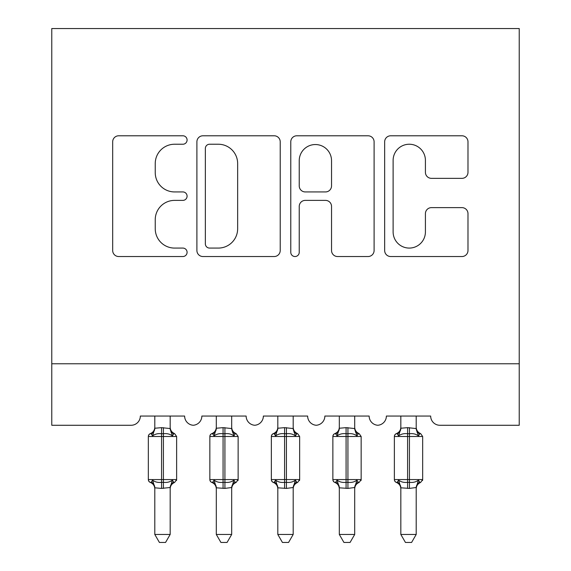 <?xml version="1.0" encoding="UTF-8"?>
<svg xmlns="http://www.w3.org/2000/svg" width="571" height="571" viewBox="0 0 571 571"><rect width="100%" height="100%" fill="white"/><g stroke="black" fill="none" stroke-linecap="round" stroke-linejoin="round"><path stroke-width="0.86" d="M187.088 140.009A4.225 4.225 0 0 0 182.863 135.784L118.718 135.784A6.038 6.038 0 0 0 112.68 141.822L112.68 250.498A6.038 6.038 0 0 0 118.718 256.536L182.863 256.536A4.225 4.225 0 0 0 187.088 252.311A4.225 4.225 0 0 0 182.863 248.078L174.562 248.078A19.321 19.321 0 0 1 155.241 228.764L155.241 219.707A19.321 19.321 0 0 1 174.562 200.385L182.863 200.385A4.225 4.225 0 0 0 187.088 196.16A4.225 4.225 0 0 0 182.863 191.935L174.562 191.935A19.321 19.321 0 0 1 155.241 172.613L155.241 163.556A19.321 19.321 0 0 1 174.562 144.235L182.863 144.235A4.225 4.225 0 0 0 187.088 140.009M461.946 178.352A6.038 6.038 0 0 0 467.984 172.314L467.984 141.822A6.038 6.038 0 0 0 461.946 135.784L390.7 135.784A6.038 6.038 0 0 0 384.661 141.822L384.661 250.498A6.038 6.038 0 0 0 390.7 256.536L461.946 256.536A6.038 6.038 0 0 0 467.984 250.498L467.984 213.668A6.038 6.038 0 0 0 461.946 207.63L431.455 207.63A6.038 6.038 0 0 0 425.416 213.668L425.416 231.933A16.152 16.152 0 0 1 409.264 248.078A16.152 16.152 0 0 1 393.119 231.933L393.119 160.387A16.152 16.152 0 0 1 409.264 144.235A16.152 16.152 0 0 1 425.416 160.387L425.416 172.314A6.038 6.038 0 0 0 431.455 178.352L461.946 178.352M519.232 363.77L519.232 28.55L51.768 28.55L51.768 425.274L131.116 425.274A9.229 9.229 0 0 0 140.338 416.052L184.626 416.052A9.229 9.229 0 0 0 193.241 425.259A9.229 9.229 0 0 0 201.849 416.052L246.137 416.052A9.229 9.229 0 0 0 254.745 425.259A9.229 9.229 0 0 0 263.359 416.052L307.641 416.052A9.229 9.229 0 0 0 316.255 425.259A9.229 9.229 0 0 0 324.863 416.052L369.152 416.052A9.229 9.229 0 0 0 377.759 425.259A9.229 9.229 0 0 0 386.374 416.052L430.662 416.052A9.229 9.229 0 0 0 439.884 425.274L519.232 425.274L519.232 363.77L51.768 363.77M280.218 141.822A6.038 6.038 0 0 0 274.18 135.784L202.941 135.784A6.038 6.038 0 0 0 196.902 141.822L196.902 250.498A6.038 6.038 0 0 0 202.941 256.536L274.18 256.536A6.038 6.038 0 0 0 280.218 250.498L280.218 141.822M296.82 135.784L368.059 135.784A6.038 6.038 0 0 1 374.098 141.822L374.098 250.498A6.038 6.038 0 0 1 368.059 256.536L337.575 256.536A6.038 6.038 0 0 1 331.537 250.498L331.537 206.424A6.038 6.038 0 0 0 325.499 200.385L305.271 200.385A6.038 6.038 0 0 0 299.233 206.424L299.233 252.311A4.225 4.225 0 0 1 295.007 256.536A4.225 4.225 0 0 1 290.782 252.311L290.782 141.822A6.038 6.038 0 0 1 296.82 135.784M209.578 144.235A4.225 4.225 0 0 0 205.353 148.467L205.353 243.853A4.225 4.225 0 0 0 209.578 248.078L218.336 248.078A19.321 19.321 0 0 0 237.65 228.764L237.65 163.556A19.321 19.321 0 0 0 218.336 144.235L209.578 144.235M331.537 160.687A16.152 16.152 0 0 0 315.385 144.542A16.152 16.152 0 0 0 299.233 160.687L299.233 185.896A6.038 6.038 0 0 0 305.271 191.935L325.499 191.935A6.038 6.038 0 0 0 331.537 185.896L331.537 160.687M170.172 428.243A6.766 6.452 180 0 0 173.727 433.924C174.89 433.482 174.89 433.482 173.727 433.924L172.406 435.901C169.894 434.017 166.896 433.296 163.406 433.739L161.564 433.739C158.067 433.296 155.069 434.017 152.564 435.901L151.244 433.924L150.359 433.617A3.076 3.076 0 0 0 148.339 436.501L148.339 479.561A3.076 3.076 0 0 0 150.359 482.445L151.244 482.138L152.564 480.161C155.069 482.045 158.067 482.766 161.564 482.324L163.406 482.324C166.896 482.766 169.894 482.045 172.406 480.161L173.727 482.138C174.89 482.581 174.89 482.581 173.727 482.138C174.89 482.581 174.89 482.581 173.727 482.138A6.766 6.452 -0 0 0 170.172 487.812C170.172 489.176 170.172 489.176 170.172 487.812L170.172 487.812M151.244 433.924A6.766 6.452 180 0 0 154.798 428.243L161.564 427.65L161.564 479.561L176.632 479.561L176.632 436.501L148.339 436.501L148.339 479.561L161.564 479.561L161.564 488.405L154.798 487.812A6.766 6.452 -0 0 0 151.244 482.138C150.073 482.581 150.073 482.581 151.244 482.138M172.406 480.161L170.179 487.498L170.172 534.456L154.798 534.456L154.798 487.777M170.179 487.498L161.564 488.405M170.172 416.052L170.179 428.564L172.406 435.901M154.798 416.052L154.798 428.286M161.564 427.65L170.179 428.564L171.143 432.44M152.564 435.901L154.791 428.564M152.564 480.161L154.791 487.498M170.172 534.456L165.554 542.45L159.409 542.45L154.798 534.456M174.612 482.445C171.814 483.644 170.336 485.764 170.172 488.797C170.336 485.764 171.814 483.644 174.612 482.445L176.632 479.561A3.076 3.076 0 0 1 176.46 480.561M231.683 428.243A6.766 6.452 180 0 0 235.231 433.924C236.401 433.482 236.401 433.482 235.231 433.924L233.91 435.901C231.405 434.017 228.407 433.296 224.917 433.739L223.068 433.739C219.578 433.296 216.58 434.017 214.075 435.901L212.747 433.924L211.862 433.617A3.076 3.076 0 0 0 209.843 436.501L209.843 479.561L238.136 479.561A3.076 3.076 0 0 1 237.971 480.561M231.683 487.812C231.683 489.176 231.683 489.176 231.683 487.812L231.683 487.812A6.766 6.452 -0 0 1 235.231 482.138C236.401 482.581 236.401 482.581 235.231 482.138C236.401 482.581 236.401 482.581 235.231 482.138L233.91 480.161L231.683 487.498L224.917 488.405L216.302 487.812A6.766 6.452 -0 0 0 212.747 482.138C211.584 482.581 211.584 482.581 212.747 482.138L214.075 480.161C216.58 482.045 219.578 482.766 223.068 482.324L224.917 482.324C228.407 482.766 231.405 482.045 233.91 480.161M293.187 428.243A6.766 6.452 180 0 0 296.742 433.924C297.905 433.482 297.905 433.482 296.742 433.924L295.421 435.901C292.916 434.017 289.911 433.296 286.421 433.739L284.579 433.739C281.089 433.296 278.084 434.017 275.579 435.901L274.258 433.924L273.373 433.617A3.076 3.076 0 0 0 271.353 436.501L271.353 479.561L299.647 479.561A3.076 3.076 0 0 1 299.475 480.561M293.187 487.812C293.187 489.176 293.187 489.176 293.187 487.812L293.187 487.812A6.766 6.452 -0 0 1 296.742 482.138C297.905 482.581 297.905 482.581 296.742 482.138C297.905 482.581 297.905 482.581 296.742 482.138L295.421 480.161L293.194 487.498L286.421 488.405L277.813 487.812A6.766 6.452 -0 0 0 274.258 482.138C273.095 482.581 273.095 482.581 274.258 482.138L275.579 480.161C278.084 482.045 281.089 482.766 284.579 482.324L286.421 482.324C289.911 482.766 292.916 482.045 295.421 480.161M354.698 428.243A6.766 6.452 180 0 0 358.253 433.924C359.416 433.482 359.416 433.482 358.253 433.924L356.925 435.901C354.42 434.017 351.422 433.296 347.932 433.739L346.083 433.739C342.593 433.296 339.595 434.017 337.09 435.901L335.769 433.924L334.877 433.617A3.076 3.076 0 0 0 332.864 436.501L332.864 479.561L361.157 479.561A3.076 3.076 0 0 1 360.986 480.561M354.698 487.812C354.698 489.176 354.698 489.176 354.698 487.812L354.698 487.812A6.766 6.452 -0 0 1 358.253 482.138C359.416 482.581 359.416 482.581 358.253 482.138C359.416 482.581 359.416 482.581 358.253 482.138L356.925 480.161L354.705 487.498L347.932 488.405L339.317 487.812A6.766 6.452 -0 0 0 335.769 482.138C334.599 482.581 334.599 482.581 335.769 482.138L337.09 480.161C339.595 482.045 342.593 482.766 346.083 482.324L347.932 482.324C351.422 482.766 354.42 482.045 356.925 480.161M416.202 428.243A6.766 6.452 180 0 0 419.756 433.924C420.927 433.482 420.927 433.482 419.756 433.924L418.436 435.901C415.931 434.017 412.933 433.296 409.436 433.739L407.594 433.739C404.104 433.296 401.106 434.017 398.594 435.901L397.273 433.924L396.388 433.617A3.076 3.076 0 0 0 394.368 436.501L394.368 479.561L422.661 479.561A3.076 3.076 0 0 1 422.497 480.561M416.202 487.812C416.202 489.176 416.202 489.176 416.202 487.812L416.202 487.812A6.766 6.452 -0 0 1 419.756 482.138C420.927 482.581 420.927 482.581 419.756 482.138C420.927 482.581 420.927 482.581 419.756 482.138L418.436 480.161L416.209 487.498L409.436 488.405L400.828 487.812A6.766 6.452 -0 0 0 397.273 482.138C396.11 482.581 396.11 482.581 397.273 482.138L398.594 480.161C401.106 482.045 404.104 482.766 407.594 482.324L409.436 482.324C412.933 482.766 415.931 482.045 418.436 480.161M212.747 433.924A6.766 6.452 180 0 0 216.302 428.243L223.068 427.65L223.068 436.501L209.843 436.501L209.843 479.561A3.076 3.076 0 0 0 211.862 482.445L212.747 482.138M236.123 482.445C233.325 483.644 231.847 485.764 231.683 488.797C231.847 485.764 233.325 483.644 236.123 482.445L238.136 479.561L238.136 436.501L223.068 436.501L223.068 488.405M231.683 487.498L231.683 534.456L216.302 534.456L216.302 487.777M231.683 416.052L231.683 428.564L233.91 435.901M216.302 416.052L216.302 428.286M223.068 427.65L231.683 428.564L232.654 432.44M214.075 435.901L216.295 428.564M214.075 480.161L216.295 487.498M231.683 534.456L227.065 542.45L220.92 542.45L216.302 534.456M274.258 433.924A6.766 6.452 180 0 0 277.813 428.243L284.579 427.65L284.579 436.501L271.353 436.501L271.353 479.561A3.076 3.076 0 0 0 273.373 482.445L274.258 482.138M297.627 482.445C294.829 483.644 293.351 485.764 293.187 488.797C293.351 485.764 294.829 483.644 297.627 482.445L299.647 479.561L299.647 436.501L284.579 436.501L284.579 488.405M293.194 487.498L293.187 534.456L277.813 534.456L277.813 487.777M293.187 416.052L293.194 428.564L295.421 435.901M277.813 416.052L277.813 428.286M284.579 427.65L293.194 428.564L294.158 432.44M275.579 435.901L277.806 428.564M275.579 480.161L277.806 487.498M293.187 534.456L288.569 542.45L282.431 542.45L277.813 534.456M335.769 433.924A6.766 6.452 180 0 0 339.317 428.243L346.083 427.65L346.083 436.501L332.864 436.501L332.864 479.561A3.076 3.076 0 0 0 334.877 482.445L335.769 482.138M359.138 482.445C356.34 483.644 354.862 485.764 354.698 488.797C354.862 485.764 356.34 483.644 359.138 482.445L361.157 479.561L361.157 436.501L346.083 436.501L346.083 488.405M354.705 487.498L354.698 534.456L339.317 534.456L339.317 487.777M354.698 416.052L354.705 428.564L356.925 435.901M339.317 416.052L339.317 428.286M346.083 427.65L354.705 428.564L355.669 432.44M337.09 435.901L339.317 428.564M337.09 480.161L339.317 487.498M354.698 534.456L350.08 542.45L343.935 542.45L339.317 534.456M397.273 433.924A6.766 6.452 180 0 0 400.828 428.243L407.594 427.65L407.594 436.501L394.368 436.501L394.368 479.561A3.076 3.076 0 0 0 396.388 482.445L397.273 482.138M420.641 482.445C417.851 483.644 416.366 485.764 416.202 488.797C416.366 485.764 417.851 483.644 420.641 482.445L422.661 479.561L422.661 436.501L407.594 436.501L407.594 488.405M416.209 487.498L416.202 534.456L400.828 534.456L400.828 487.777M416.202 416.052L416.209 428.564L418.436 435.901M400.828 416.052L400.828 428.286M407.594 427.65L416.209 428.564L417.18 432.44M398.594 435.901L400.821 428.564M398.594 480.161L400.821 487.498M416.202 534.456L411.591 542.45L405.446 542.45L400.828 534.456M163.406 488.405L163.406 427.65M224.917 488.405L224.917 427.65M286.421 488.405L286.421 427.65M347.932 488.405L347.932 427.65M409.436 488.405L409.436 427.65M174.612 433.617C171.814 432.418 170.336 430.298 170.172 427.258C170.336 430.298 171.814 432.418 174.612 433.617L176.632 436.501M150.359 433.617C153.149 432.418 154.634 430.298 154.798 427.258M150.359 482.445C153.149 483.644 154.634 485.764 154.798 488.797M149.474 481.945L148.503 480.561M149.474 434.117L148.503 435.495M210.977 481.945L210.014 480.561M210.977 434.117L210.014 435.495M236.123 433.617C233.325 432.418 231.847 430.298 231.683 427.258C231.847 430.298 233.325 432.418 236.123 433.617L238.136 436.501M272.488 481.945L271.525 480.561M272.488 434.117L271.525 435.495M297.627 433.617C294.829 432.418 293.351 430.298 293.187 427.258C293.351 430.298 294.829 432.418 297.627 433.617L299.647 436.501M333.992 481.945L333.029 480.561M333.992 434.117L333.029 435.495M359.138 433.617C356.34 432.418 354.862 430.298 354.698 427.258C354.862 430.298 356.34 432.418 359.138 433.617L361.157 436.501M395.503 481.945L394.54 480.561M395.503 434.117L394.54 435.495M420.641 433.617C417.851 432.418 416.366 430.298 416.202 427.258C416.366 430.298 417.851 432.418 420.641 433.617L422.661 436.501M211.862 433.617C214.66 432.418 216.138 430.298 216.302 427.258M211.862 482.445C214.66 483.644 216.138 485.764 216.302 488.797M273.373 433.617C276.171 432.418 277.649 430.298 277.813 427.258M273.373 482.445C276.171 483.644 277.649 485.764 277.813 488.797M334.877 433.617C337.675 432.418 339.153 430.298 339.317 427.258M334.877 482.445C337.675 483.644 339.153 485.764 339.317 488.797M396.388 433.617C399.186 432.418 400.664 430.298 400.828 427.258M396.388 482.445C399.186 483.644 400.664 485.764 400.828 488.797"/></g></svg>
